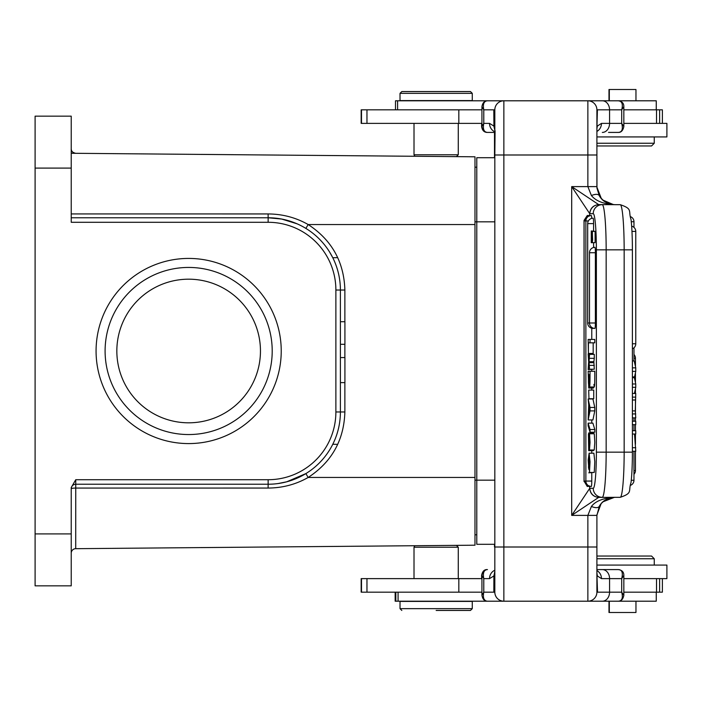 <?xml version="1.0" encoding="UTF-8"?>
<svg xmlns="http://www.w3.org/2000/svg" width="702" height="702" viewBox="0 0 702 702"><rect width="100%" height="100%" fill="white"/><g stroke="black" fill="none" stroke-linecap="round" stroke-linejoin="round"><path stroke-width="1.05" d="M400.017 93.348L472.271 93.348L472.271 100.579L400.017 100.579L400.017 93.348L401.825 91.55L470.472 91.55L401.825 91.55M72.332 151.755A4.519 4.519 0 0 1 71.227 148.798C70.972 151.044 72.473 152.545 75.711 153.317L414.821 156.274L414.013 154.773L414.013 123.376L414.013 154.773L458.274 154.773L456.467 156.581L449.692 156.581L474.982 156.8L474.982 167.19L476.79 167.216M472.271 608.652L400.017 608.652L400.017 601.421L472.271 601.421L472.271 608.652L470.472 610.45L436.144 610.45M476.79 534.784L474.982 534.81L474.982 545.2L449.692 545.419L456.467 545.419L458.274 547.227L414.013 547.227L414.821 545.726M73.42 152.676A4.519 4.519 0 0 1 72.718 152.15M71.227 488.75L71.227 488.75A4.519 0.676 180 0 1 75.711 488.074L268.103 488.057L268.138 484.231L75.746 484.231A4.519 4.519 0 0 0 71.227 488.75A4.519 4.519 0 0 1 71.367 487.644M297.122 223.833L281.713 219.05L268.138 217.769L268.103 213.943C282.555 214.031 295.911 217.567 308.178 224.543L305.861 228.396M340.4 382.616L344.919 382.616L344.919 357.564L340.4 357.564M340.4 321.727L344.919 321.727L344.919 344.305L340.4 344.305M71.227 217.769L71.227 205.686L71.227 217.769L268.138 217.769A72.262 72.262 0 0 1 340.4 290.031L340.4 411.969A72.262 72.262 0 0 1 268.138 484.231L268.138 479.712L75.746 479.712L71.227 487.539L71.227 496.314M278.08 483.546L286.723 481.8L305.861 473.604L308.178 477.457C295.902 484.433 282.546 487.969 268.103 488.057M75.746 479.712L75.711 548.683L474.982 545.2L474.982 477.457L308.178 477.457C331.774 461.995 344.006 440.163 344.875 411.969L344.875 382.616M35.1 533.906L71.227 533.906L71.227 585.845L35.1 585.845L35.1 116.155L71.227 116.155L71.227 222.288L268.138 222.288A67.743 67.743 0 0 1 335.881 290.031L344.875 290.031C344.006 261.837 331.774 240.005 308.178 224.543L474.982 224.543L474.982 156.8L71.227 153.273M474.982 534.81L474.982 167.19M332.774 257.731L337.706 257.643L332.774 257.731M337.706 444.357L332.774 444.269L337.706 444.357M188.654 443.585A92.585 92.585 0 0 1 108.477 304.712A92.585 92.585 0 0 1 268.831 304.712A92.585 92.585 0 0 1 188.654 443.585M71.227 533.906L71.227 487.539M75.711 548.683A4.519 4.519 0 0 0 71.227 553.202M188.654 434.547A83.547 83.547 0 0 0 261.012 309.222A83.547 83.547 0 0 0 116.295 309.222A83.547 83.547 0 0 0 188.654 434.547M260.46 351A71.806 71.806 0 0 0 152.746 288.812A71.806 71.806 0 0 0 152.746 413.188A71.806 71.806 0 0 0 260.46 351M608.985 100.798L608.985 89.505L635.959 89.505L635.959 100.798M633.713 145.963L596.902 145.963L633.713 145.963M654.255 136.925L654.255 143.252L596.902 143.252M666.9 565.075L666.9 578.623L666.9 565.075L596.902 565.075M623.832 578.623L666.9 578.623M666.9 123.376L666.9 136.925L666.9 123.376L623.832 123.376M596.902 136.925L666.9 136.925M656.256 109.828L656.256 100.798L397.595 100.798L397.595 109.828M395.498 100.798L395.498 109.828L395.498 100.798L397.595 100.798M398.078 592.172L398.078 601.202L487.469 601.202C483.915 600.921 482.686 597.911 483.783 592.172L481.949 595.217M495.489 601.202L487.469 601.202A4.519 4.01 -90 0 1 483.459 596.682M493.892 575.956L493.831 592.172L494.813 592.172A9.029 9.029 0 0 0 503.861 601.202L656.265 601.202L656.256 592.172M597.525 592.172L596.884 573.332M598.894 204.677L598.894 204.677A9.029 8.994 90 0 0 589.891 213.706L589.689 213.601C590.285 208.204 593.287 205.203 598.683 204.607L620.217 204.677A45.165 3.94 90 0 1 624.157 249.833L624.157 452.167A45.165 3.94 90 0 1 620.217 497.323L598.683 497.393L571.691 515.391L587.864 515.391L587.864 547.007L596.902 547.007L596.902 515.391L596.902 592.172L602.342 592.172M470.665 592.172L361.17 592.172L361.17 578.623L458.827 578.623L458.827 592.172L481.941 592.172L470.243 592.172M398.078 601.202L395.165 601.202L395.165 592.172M659.634 578.623L659.634 592.172L623.832 592.172M659.634 592.172L662.381 592.172L662.381 578.623M458.827 578.623L481.941 578.623M623.832 109.828L662.381 109.828L662.381 123.376M481.941 123.376L361.17 123.376L361.17 109.828L481.941 109.828M596.902 129.028L597.402 109.828L596.902 109.828L596.902 186.609L596.902 154.993L596.972 188.25L599.254 195.525C602.035 200.991 607.265 204.045 614.961 204.677C603.65 204.089 595.796 201.035 591.4 195.525L587.864 186.609L571.691 186.609L598.683 204.607M494.831 115.918L494.752 109.828L493.796 109.828L494.831 109.828L494.831 592.172L494.796 571.525L493.901 575.973M592.4 231.379L595.094 231.379L595.112 242.673L592.418 242.673L592.4 231.379L592.427 240.435M592.374 233.617L592.611 239.514C592.435 244.208 591.926 235.24 591.409 231.221L594.138 231.379M591.286 230.967L594.103 231.221L591.268 230.967L591.268 242.699L594.155 242.673M592.418 242.673L591.461 233.994L591.461 242.699M590.04 432.213L588.127 425.824L588.127 423.13L590.04 429.536L590.04 432.213L594.813 432.213L594.813 429.536L590.04 429.536M588.127 423.13L592.892 423.13L594.813 429.536M588.846 469.401L588.153 460.24L589.11 453.176L590.031 461.784L589.478 472.464L589.092 456.651L588.487 467.225L588.846 469.401L589.417 469.401M589.671 467.234L588.487 467.234M589.478 472.464L594.243 472.464L594.805 461.723L593.892 453.202L589.11 453.176M588.767 472.815L593.55 472.464M588.943 405.984L588.943 412.504L589.706 409.143A26.079 2.273 -90 0 1 589.443 408.204L588.943 405.984M588.706 404.957L588.153 398.973L590.013 407.458L590.013 410.898L588.153 419.945L588.706 404.957M588.153 419.945L592.927 419.945L594.778 410.898L590.013 410.898M590.013 407.458L594.778 407.458L594.778 410.898M588.153 398.973L592.927 398.973L594.778 407.458M588.416 353.448L588.153 339.435L590.013 339.435L590.013 342.83L588.416 342.83L588.416 353.448L593.181 353.448L593.181 342.83M590.013 342.83L594.778 342.83L594.778 339.435L590.013 339.435M588.969 398.745L588.697 390.066L588.969 398.745L593.734 398.745L593.734 390.066L588.969 390.066M588.653 361.767L588.153 353.94L588.864 359.836L589.513 354.361L589.075 361.723L593.848 361.697L594.287 369.217L589.513 369.217L588.873 363.61L588.153 369.621L588.653 361.767M589.075 361.697L589.513 369.217M588.153 369.621L592.971 369.217M589.513 365.373L594.287 365.373M589.513 354.361L594.287 354.361L594.287 358.345L589.513 358.345M594.287 358.345L593.848 361.705M588.153 353.94L592.971 354.361M589.689 485.968L587.276 486.486L584.055 481.072L587.978 486.284L589.338 486.486L587.978 486.284M591.707 218.375A5.423 0.474 90 0 0 591.295 215.514A5.423 5.423 0 0 0 585.872 220.928L585.872 481.072A5.423 5.423 0 0 0 591.295 486.486A5.423 0.474 90 0 0 591.768 481.072L584.082 481.072L584.029 220.454L587.276 215.514L589.338 215.514L587.978 215.725L584.082 220.928L588.39 220.928M587.969 215.716L589.338 215.514L589.689 216.032M481.949 126.421L483.783 123.376C482.686 129.124 483.915 132.134 487.469 132.415L494.831 132.415L487.469 132.415C484.582 132.538 482.739 130.598 481.941 126.597L481.941 106.616C482.59 102.817 484.433 100.877 487.469 100.798C483.915 101.079 482.686 104.089 483.783 109.828L481.949 106.783M596.902 128.659L597.332 126.079M596.911 187.171L601.289 198.42M603.009 200.149L613.46 204.607M632.397 371.376L635.758 371.376L635.758 367.857L634.187 360.933L632.397 360.933M635.758 367.857L632.397 367.857M635.758 371.376L634.38 377.676L632.397 377.658M632.397 383.985L635.758 383.985L634.38 377.676M634.406 393.462L635.758 387.311L632.397 387.311M635.758 387.311L635.758 383.985M632.397 417.874L635.758 417.874L635.284 410.898L635.758 393.462L632.397 393.462M635.284 410.898L632.397 410.898M635.284 400L632.397 400M635.758 413.943L632.397 413.943M632.397 397.13L635.758 397.13M632.397 451.263L635.758 451.263L634.52 434.02M632.397 434.02L635.758 434.02L635.758 430.712L632.397 430.712M635.758 447.718L632.397 447.718M632.397 424.666L635.758 424.666L635.758 421.209L632.397 421.209M597.349 126.079L601.465 123.376A9.029 8.38 90 0 1 596.902 131.423M618.234 132.415C621.042 132.581 622.911 130.651 623.832 126.623L621.7 123.376C623.209 129.194 622.051 132.213 618.234 132.415L608.529 132.415M494.831 131.765A9.029 8.442 -90 0 1 489.531 123.376L483.783 123.376L483.783 109.828L493.796 109.828L493.927 126.018L494.866 130.475M495.077 130.748L494.831 154.993L503.861 154.993L503.861 100.798A9.029 9.029 0 0 0 494.831 109.828M502.772 100.798L487.469 100.798M494.831 592.172A9.029 9.029 0 0 0 503.861 601.202L487.469 601.202C484.582 601.324 482.739 599.394 481.941 595.384L481.941 575.403C482.59 571.603 484.433 569.664 487.469 569.585C483.915 569.866 482.686 572.876 483.783 578.623L481.949 575.57M594.682 601.202L608.529 601.202M596.902 570.577A9.029 8.38 90 0 1 601.465 578.623L621.7 578.623L621.7 592.172L609.564 592.172A9.029 7.222 90 0 1 602.342 601.202L618.234 601.202C622.051 601 623.209 597.99 621.7 592.172L623.832 595.41L623.832 575.377L621.7 578.623C623.174 572.674 622.016 569.664 618.234 569.585L596.902 569.585L618.234 569.585C621.998 570.068 623.859 571.998 623.832 575.377M591.4 506.475C595.393 508.046 598.016 508.046 599.254 506.475C599.482 505.484 603.483 499.192 612.6 497.481L614.961 497.323C607.265 497.964 602.026 501.017 599.254 506.475L596.902 515.391L587.864 515.391L591.4 506.475C595.463 501.052 603.316 497.999 614.961 497.323L614.619 497.323M601.465 578.623L597.358 575.947L596.902 572.964M494.831 570.235A9.029 8.442 90 0 0 489.531 578.623L493.866 575.982M487.469 569.585L487.135 569.585A4.519 4.01 90 0 0 485.863 569.822M614.417 497.332L603.132 501.746M601.07 503.843L596.911 514.864M503.861 601.202L503.861 547.007L587.864 547.007L587.864 601.202A9.029 9.029 0 0 0 596.902 592.172L596.902 586.775M602.342 601.202L587.925 601.202M623.832 106.59L621.7 109.828C623.183 104.115 622.025 101.106 618.234 100.798L587.864 100.798L618.234 100.798C621.998 101.281 623.859 103.212 623.832 106.59L623.832 126.623M495.489 100.798L503.817 100.798M597.393 109.828L621.7 109.828L621.7 123.376L609.564 123.376L609.564 109.828A9.029 7.222 90 0 0 602.342 100.798L587.872 100.798A9.029 9.029 0 0 1 596.902 109.828A9.029 9.029 0 0 0 587.864 100.798L587.864 154.993L596.902 154.993L596.902 186.609L587.864 186.609L587.864 154.993L503.861 154.993L503.861 547.007L494.831 547.007M619.892 204.677L614.961 204.677C608.116 204.387 602.886 201.334 599.254 195.525C598.016 193.954 595.393 193.954 591.4 195.525M589.689 215.76L589.689 213.601L571.691 186.609L571.691 515.391L589.689 488.399L589.689 486.24M489.531 123.376L493.892 126.07M493.866 126.018L494.813 130.239M494.787 571.814L493.875 575.938M598.683 497.393C593.287 496.797 590.285 493.796 589.689 488.399L589.891 488.294A9.029 8.994 -90 0 0 598.894 497.323L598.894 497.323M595.384 252.738L589.496 252.738A5.423 5.423 0 0 1 594.919 247.323A5.423 0.474 90 0 1 595.384 252.738L595.384 322.999A5.423 0.474 90 0 1 594.919 328.422A5.423 5.423 0 0 1 589.496 322.999L587.688 322.999A5.423 5.423 0 0 0 593.102 328.422A5.423 0.474 90 0 0 593.251 328.159M593.576 223.613L587.688 223.613A5.423 5.423 0 0 1 593.102 218.19A5.423 0.474 90 0 1 593.576 223.613L593.576 230.967M593.576 247.49L593.576 242.699M591.768 481.072L591.768 472.815M591.768 453.176L591.768 450.64M591.768 432.888L591.768 432.213M591.768 423.13L591.768 419.945M591.768 390.066L591.768 388.048M591.768 371.244L591.768 369.621M591.768 353.94L591.768 353.448M591.768 339.435L591.768 328.255M588.425 381.616L588.416 374.631L588.987 374.631C589.004 384.143 588.838 386.995 588.469 383.178L588.425 381.616L588.978 381.625M588.724 384.547L588.469 383.178L588.925 383.178M588.987 374.631L588.416 374.631M589.75 374.631C589.583 387.206 589.417 387.206 589.25 374.631C589.417 387.206 589.583 387.206 589.75 374.631L589.689 374.631M589.145 384.415L588.715 388.048L588.153 371.244L590.013 371.244C590.075 385.17 589.785 389.566 589.145 384.415L589.531 386.995L594.304 386.995M593.725 386.995L593.471 387.925M590.013 371.244L594.778 371.244C594.84 385.126 594.55 389.522 593.918 384.415M588.785 432.897L588.671 447.385L589.522 433.757L590.04 442.418L589.461 449.991L589.548 437.056L588.697 450.64L588.425 434.169L588.785 432.888L593.55 432.888M593.69 449.991L593.471 450.631L588.697 450.64M589.461 449.991L594.225 449.991L594.805 442.383L594.287 433.783M593.55 432.906L593.559 433.757M635.959 601.202L635.959 612.495L608.985 612.495L608.985 601.202M651.544 556.037L596.902 556.037L651.544 556.037L654.255 558.748L596.902 558.748M472.271 93.348L470.472 91.55L436.144 91.55M494.831 544.296L476.79 544.296L476.79 157.704L494.831 157.704M633.379 556.037L596.902 556.037L633.379 556.037M482.002 574.455L481.607 575.403C482.406 571.402 484.248 569.462 487.135 569.585M494.498 547.007L494.498 544.296M494.498 157.704L494.498 132.415M486.17 132.266L487.135 132.415C484.099 132.336 482.256 130.396 481.607 126.597L482.002 127.545M651.219 145.963L596.902 145.963L651.219 145.963M268.138 222.288L268.138 217.769M344.875 411.969L335.881 411.969L335.881 290.031M335.881 411.969A67.743 67.743 0 0 1 268.138 479.712M344.875 290.031L344.875 321.727M344.875 344.305L344.875 357.564M494.831 221.832L474.982 221.832M474.982 480.168L494.831 480.168M268.103 213.943L71.227 213.926M71.227 168.094L35.1 168.094M656.528 578.623L656.528 592.172M366.962 578.623L366.962 592.172M656.528 109.828L656.528 123.376M659.634 123.376L659.634 109.828M366.962 123.376L366.962 109.828M458.827 123.376L458.827 109.828M589.197 362.662L593.962 362.662M584.082 220.928L584.082 481.072M634.564 376.913L632.397 376.913M632.397 348.797A5.423 5.423 0 0 0 635.775 343.778L632.397 343.778M631.967 231.423L635.775 231.423A5.423 5.423 0 0 0 631.651 226.167M630.65 485.275A5.423 5.423 0 0 0 633.967 480.282L631.273 480.282M631.273 221.718L633.967 221.718A5.423 5.423 0 0 0 630.65 216.725M632.362 452.167L606.159 452.167L606.159 249.833L632.362 249.833M602.342 132.415A9.029 7.222 90 0 0 609.564 123.376L601.465 123.376M597.393 592.172L609.564 592.172L609.564 578.623A9.029 7.222 90 0 0 602.342 569.585M493.831 592.172L483.783 592.172L483.783 578.623L489.531 578.623M596.375 249.833L606.159 249.833A45.165 3.94 -90 0 0 602.219 204.677A9.029 8.994 90 0 0 593.225 213.706A36.127 3.15 -90 0 1 596.375 249.833L596.375 452.167L606.159 452.167A45.165 3.94 -90 0 1 602.219 497.323A9.029 8.994 90 0 1 593.225 488.294L589.891 488.294M589.891 213.706L593.225 213.706M593.225 488.294A36.127 3.15 -90 0 0 596.375 452.167M595.384 322.999L589.496 322.999L589.496 252.738M633.967 358.222L635.45 358.222A5.423 5.423 0 0 0 633.967 354.501M633.967 474.298A5.423 5.423 0 0 0 635.45 470.577L633.967 470.577M458.274 123.376L458.274 154.773M458.274 578.623L458.274 547.227M414.013 578.623L414.013 547.227L414.013 578.623M400.017 608.652L401.825 610.45M296.928 223.754L281.713 219.059M286.864 481.765L281.388 483.002M329.554 251.948L332.73 257.634M609.318 89.505L609.318 100.798M651.544 145.963L654.255 143.252M656.265 109.828L656.265 100.798M656.265 601.202L656.265 592.172M395.831 601.202L395.831 592.172M361.504 592.172L361.504 578.623M361.504 109.828L361.504 123.376M584.038 481.546L584.038 220.454M596.902 109.828L596.902 113.04M635.775 343.778L635.775 231.423M633.967 480.282L633.967 451.263M633.967 430.712L633.967 424.666M633.967 421.209L633.967 417.874M633.967 360.933L633.967 347.815M633.967 227.387L633.967 221.718M620.217 204.677C633.16 209.02 628.027 210.846 631.028 219.472C631.923 227.316 632.379 237.434 632.397 249.833L632.397 452.167C632.379 464.566 631.923 474.684 631.028 482.528C628.027 491.154 633.16 492.979 620.217 497.323M494.778 109.828L494.831 115.76M618.234 601.202C621.042 601.368 622.911 599.438 623.832 595.41M599.254 195.525C599.411 196.385 603.378 202.773 612.583 204.519L614.961 204.677M587.688 223.613L587.688 322.999M588.715 388.048L593.48 388.048M589.522 433.757L594.287 433.757M609.318 612.495L609.318 601.202M654.255 565.075L654.255 558.748M635.45 358.222L635.45 366.47M635.45 372.823L635.45 382.555M635.45 388.741L635.45 393.462M635.45 399.017L635.45 411.934M635.45 417.874L635.45 421.209M635.45 424.666L635.45 430.712M635.45 434.02L635.45 444.234M635.45 451.263L635.45 470.577M588.083 100.798L587.539 100.798M481.607 123.376L481.607 126.597M587.539 601.202L588.083 601.202M481.607 578.623L481.607 575.403"/></g></svg>
